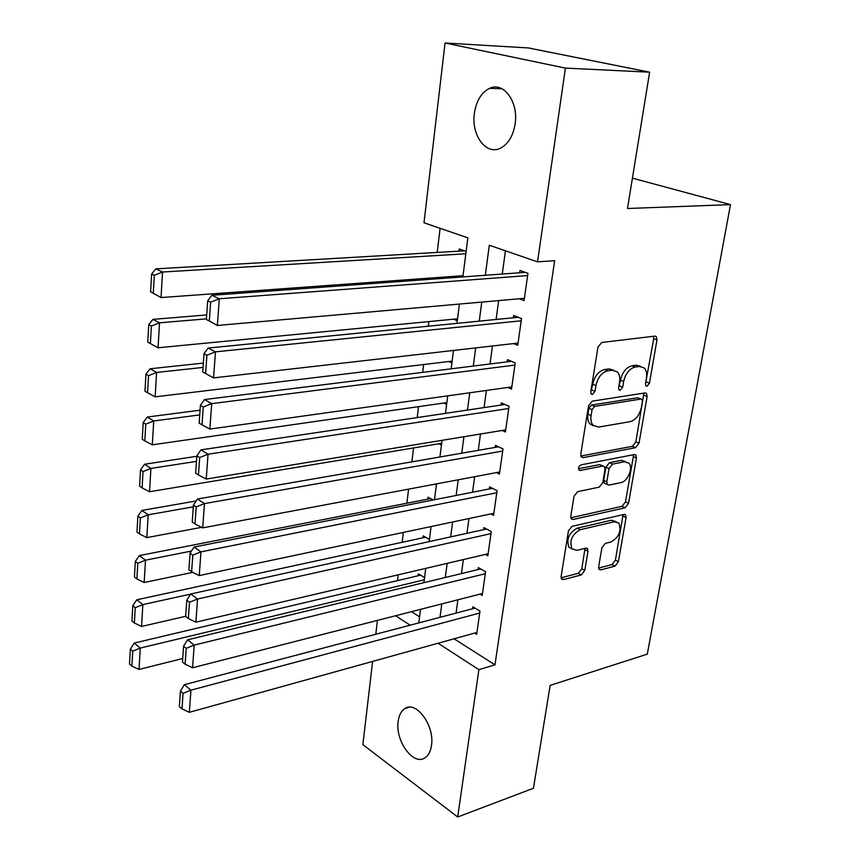 <?xml version="1.0" encoding="UTF-8"?>
<svg xmlns="http://www.w3.org/2000/svg" width="860" height="860" viewBox="0 0 860 860"><rect width="100%" height="100%" fill="white"/><g stroke="black" fill="none" stroke-linecap="round" stroke-linejoin="round"><path stroke-width="1.29" d="M646.978 386.269L649.45 383.151L656.976 339.894L656.309 336.615L654.847 336.11L601.71 342.484L597.969 347.117L590.766 391.923L591.228 394.106L592.433 394.525L595.023 391.289L595.948 385.56C597.851 377.357 601.796 372.444 607.773 370.821L612.255 370.208L617.437 371.982C619.49 374.337 620.2 377.712 619.533 382.109L618.598 387.763L619.039 389.945L620.167 390.322L622.704 387.15L623.65 381.507C625.564 373.444 629.413 368.617 635.185 367.037L639.528 366.446L644.398 368.08C646.451 370.402 647.129 373.767 646.451 378.185L645.484 383.743L645.914 385.914L646.978 386.269M645.484 383.775L653.74 338.7L653.589 336.26M590.723 392.3L592.755 384.237L595.948 385.56M618.566 387.978L620.458 380.227L623.65 381.507M398.18 721.293C398.997 715.24 401.19 711.026 404.748 708.64C415.971 700.104 434.87 725.625 431.483 745.448C430.623 751.317 428.484 755.413 425.077 757.746C413.51 766.389 394.976 740.783 398.18 721.293M474.376 113.402C476.279 100.856 481.342 92.514 489.555 88.344C503.53 81.345 518.644 101.856 515.14 123.765C513.13 136.03 508.185 144.2 500.305 148.264C486.018 155.52 471.119 135.052 474.376 113.402M598.657 566.847L599.108 569.363L600.85 569.847L614.975 566.17L618.394 561.752L626.069 517.58L625.586 514.914L623.941 514.441L572.05 526.341L568.438 530.932L561.118 576.533L561.58 579.049L563.461 579.575L581.285 574.942L584.8 570.416L587.982 551.282L587.498 548.691L585.714 548.175L576.899 550.336L571.986 548.895C569.159 540.811 571.921 534.415 580.263 529.685L614.395 521.751L618.867 523.041C621.694 530.91 619.039 537.231 610.933 542.004L605.354 543.369L601.882 547.841L598.657 566.847M462.873 276.909L467.851 237.854L423.991 222.772L445.05 43L528.47 47.956L649.622 72.186L627.499 208.507L730.495 204.615L647.29 654.137L550.142 685.377L533.447 788.255L457.681 817L362.866 744.653L372.616 661.415M649.622 72.186L565.407 68.101L537.543 261.849L489.297 245.24L485.319 275.264M454.048 638.797L494.973 664.845L554.657 260.688L537.543 261.849M494.973 664.845L478.88 669.661L457.681 817M635.508 447.716L639.001 443.265L647.129 396.514L646.526 393.439L645 392.945L592.25 401.136L588.552 405.759L580.779 454.134L581.36 457.036L583.144 457.606L635.508 447.716L632.39 446.34L635.873 441.9L643.882 393.117M636.454 457.918L628.553 503.347L625.102 507.787L573.158 519.483L571.33 518.935L570.803 516.226L574.007 496.263L577.651 491.662L599.194 487.158L602.763 482.621L604.967 469.431L604.408 466.582L602.709 466.045L580.188 470.474L578.941 470.065C578.103 467.829 578.823 466.077 581.102 464.841L634.314 454.564L635.905 455.058L636.454 457.918L633.347 456.52L625.489 501.885L628.553 503.347M424.571 577.576L418.411 573.846L418.175 575.727M429.43 539.446L423.195 535.866L422.948 537.779M433.204 499.972L428.054 497.177L427.818 499.123M433.644 458.079L432.967 458.187M519.257 298.764L524.084 300.57L527.954 273.308L519.999 270.481L519.677 272.76M513.549 343.57L517.731 345.279L521.525 318.565L513.678 315.523L513.366 317.748M507.841 387.462L511.517 389.075L515.226 362.898L507.497 359.663L507.185 361.845M502.143 430.462L505.411 432L509.055 406.35L501.434 402.91L501.133 405.049M496.5 472.602L499.434 474.075L503.014 448.931L495.489 445.308L495.199 447.404M490.92 513.904L493.575 515.323L497.08 490.673L489.673 486.867L489.383 488.921M485.406 554.41L487.835 555.775L491.264 531.598L483.954 527.621L483.675 529.642M479.966 594.131L482.202 595.453L485.567 571.739L478.353 567.589L478.074 569.567M505.433 250.798L502.272 274.028M498.649 300.591L496.08 319.469M492.468 345.989L490.017 363.984M486.405 390.451L484.072 407.597M480.471 434.02L478.257 450.339M474.656 476.709L472.548 492.232M468.958 518.548L466.948 533.308M463.368 559.57L461.454 573.588M457.885 599.786L456.079 613.094M474.612 633.089L476.666 634.368L479.977 611.105L472.86 606.794L472.591 608.74M440.105 228.308L437.192 252.431M434.128 277.769L433.977 279.027M428.828 321.586L428.28 326.198M423.636 364.543L422.69 372.369M418.551 406.651L417.229 417.584M413.552 447.952L411.875 461.852M408.575 489.146L406.877 503.218M403.34 532.426L402.158 542.284M398.223 574.824L397.513 580.629M411.445 611.686L419.562 616.856M466.12 251.4L459.272 248.97L459.003 251.163M458.412 276.017L461.154 277.038M453.553 319.2L457.294 320.715M448.673 361.522L451.909 362.941M443.792 403.028L446.63 404.372M438.944 443.738L441.459 445.007M435.042 484.158L436.375 484.879M730.495 204.615L632.433 178.149M445.05 43L565.407 68.101M375.798 634.239L377.422 620.404M418.798 622.909L420.519 609.353M423.926 582.661L425.743 568.374M429.151 541.606L431.064 526.556M434.483 499.724L436.504 483.89M439.933 456.983L442.051 440.331M445.491 413.359L447.716 395.858M451.167 368.822L453.5 350.45M456.961 323.349L459.412 304.064M395.579 615.749L410.156 625.188M438.052 643.237L478.88 669.661M481.772 302.086L479.246 321.145M475.698 347.902L473.29 366.07M469.753 392.784L467.464 410.08M463.938 436.74L461.755 453.198M458.229 479.805L456.155 495.457M452.639 521.998L450.672 536.887M447.168 563.364L445.297 577.501M441.793 603.903L440.019 617.319M640.711 366.392L636.314 365.199L639.528 366.446M620.458 380.227C622.361 372.176 626.209 367.36 631.982 365.79L636.314 365.199M613.642 370.155L609.052 368.929L612.255 370.208M592.755 384.237C594.658 376.056 598.592 371.154 604.558 369.542L609.052 368.929M580.844 456.015L632.39 446.34M642.399 401.545L641.979 399.416L640.904 399.062L594.636 406.404L592.056 409.629L591.089 415.606C590.487 419.787 591.142 423.002 593.056 425.27L598.549 427.087L630.09 421.669C635.755 419.949 639.517 415.176 641.399 407.35L642.399 401.545M641.076 399.04L637.733 397.761L640.904 399.062M593.572 425.775L589.917 423.894C587.993 421.626 587.337 418.411 587.928 414.24L588.885 408.274L591.465 405.049L637.733 397.761M570.814 517.784L622.038 506.303L625.489 501.885M603.161 466.002L599.603 464.615L578.49 468.732M620.963 482.6C627.779 481.6 633.476 467.55 628.864 463.099L624.543 461.755L612.578 464.11L609.02 468.625L606.816 481.783L607.353 484.578L609.041 485.094L620.963 482.6M625.725 461.659L621.436 460.347L624.543 461.755M605.462 483.685L604.268 483.116L603.731 480.331L605.924 467.184L609.471 462.68L621.436 460.347M633.347 456.52L633.325 454.757M615.964 521.611L611.353 520.246L614.395 521.751M568.976 547.304L571.986 548.895L568.976 547.304C566.138 539.231 568.89 532.845 577.232 528.137L611.353 520.246M561.086 577.78L578.296 573.319L581.812 568.815L584.993 548.347M598.614 568.062L611.987 564.601L615.394 560.193L623.059 514.635M464.54 250.84L155.832 268.857L162.54 272.018L465.819 253.786M463.024 275.684L161.024 297.56L150.607 291.873L153.274 293.185L154.295 275.286L151.629 274.007L150.607 291.873M154.295 275.286L162.54 272.018L161.024 297.56L153.274 293.185M151.629 274.007L155.832 268.857M524.406 298.312L217.365 325.467L206.389 319.458L209.324 320.92L210.646 302.204L207.69 300.796L206.389 319.458M525.256 272.351L211.882 295.281L219.3 298.775L217.365 325.467L209.324 320.92M527.631 275.587L219.3 298.775L210.646 302.204M211.882 295.281L207.69 300.796M206.701 314.932L152.919 319.382L159.53 322.812L206.432 318.845M457.531 318.813L158.057 347.773L147.759 342.119L150.382 343.538L151.392 326.048L148.748 324.661L147.759 342.119M151.392 326.048L159.53 322.812L158.057 347.773L150.382 343.538M148.748 324.661L152.919 319.382M203.336 363.092L150.081 368.768L156.595 372.455L203.035 367.413M452.145 361.103L155.155 396.847L147.565 392.751L148.543 375.659L145.942 374.164L144.975 391.236L147.565 392.751M148.543 375.659L156.595 372.455L155.155 396.847M145.942 374.164L150.081 368.768M200.047 410.198L147.297 417.035L153.725 420.97L199.724 414.907M446.867 402.587L152.317 444.824L144.802 440.868L145.759 424.152L143.201 422.561L142.255 439.245L144.802 440.868M145.759 424.152L153.725 420.97L152.317 444.824M143.201 422.561L147.297 417.035M196.832 456.294L144.577 464.25L150.919 468.41L196.478 461.368M441.675 443.287L149.543 491.737L142.104 487.91L143.04 471.56L140.513 469.882L139.589 486.201L142.104 487.91M143.04 471.56L150.919 468.41L149.543 491.737M140.513 469.882L144.577 464.25M518.053 343.065L213.57 377.895L202.724 371.928L205.615 373.509L206.905 355.244L203.992 353.707L202.724 371.928M518.204 317.275L208.152 348.053L215.462 351.837L213.57 377.895L205.615 373.509M521.214 320.801L215.462 351.837L206.905 355.244M208.152 348.053L203.992 353.707M511.818 386.903L209.861 429.075L211.7 403.641L204.508 399.567L200.391 405.372L199.144 423.163L201.993 424.84L203.25 407.017L200.391 405.372M511.442 361.308L204.508 399.567M514.925 365.091L211.7 403.641L203.25 407.017M201.993 424.84L209.861 429.075M505.723 429.871L206.239 479.052L208.034 454.22L200.95 449.877L196.865 455.811L195.65 473.183L198.456 474.967L199.692 457.563L196.865 455.811M504.927 404.479L200.95 449.877M508.754 408.5L208.034 454.22L199.692 457.563M646.483 393.407L645.226 392.923M198.456 474.967L206.239 479.052M499.735 471.989L202.702 527.879L204.454 503.605L197.477 499.026L193.425 505.067L192.242 522.041L195.005 523.933L196.209 506.927L193.425 505.067M498.617 446.813L197.477 499.026M502.713 451.038L204.454 503.605L196.209 506.927M593.142 425.356L592.164 425.442M195.005 523.933L202.702 527.879M196.177 500.961L141.922 510.421L148.178 514.807L193.296 506.83M201.638 527.331L146.823 537.629L139.471 533.92L140.384 517.935L137.89 516.161L136.987 532.125L139.471 533.92M140.384 517.935L148.178 514.807L146.823 537.629M137.89 516.161L141.922 510.421M493.866 513.28L199.24 575.576L200.96 551.862L194.08 547.035L190.06 553.195L188.899 569.782L191.629 571.76L192.801 555.151L190.06 553.195M492.479 488.308L194.08 547.035M496.79 492.737L200.96 551.862L192.801 555.151M191.629 571.76L199.24 575.576M430.634 498.574L139.32 555.592L145.49 560.193L191.447 551.067M192.801 572.351L144.168 582.521L136.891 578.93L137.783 563.289L135.321 561.44L134.44 577.049L136.891 578.93M137.783 563.289L145.49 560.193L144.168 582.521M135.321 561.44L139.32 555.592M488.114 553.775L195.865 622.188L197.542 599.011L190.769 593.959L186.781 600.226L185.642 616.437L188.329 618.512L189.479 602.269L186.781 600.226M486.513 529.018L190.769 593.959M490.985 533.63L197.542 599.011L189.479 602.269M188.329 618.512L195.865 622.188M425.55 537.221L136.772 599.796L142.857 604.601L190.673 594.099M185.652 616.308L141.567 626.446L134.364 622.984L135.246 607.676L132.816 605.741L131.945 621.017L134.364 622.984M135.246 607.676L142.857 604.601L141.567 626.446M132.816 605.741L136.772 599.796M482.481 593.486L192.565 667.758L194.209 645.097L187.523 639.829L183.567 646.204L182.46 662.049L185.115 664.199L186.233 648.332L183.567 646.204M480.697 568.933L187.523 639.829M485.287 573.728L194.209 645.097L186.233 648.332M185.115 664.199L192.565 667.758M420.583 575.157L134.278 643.065L140.287 648.064L424.281 579.823M182.707 658.513L139.03 669.446L131.892 666.091L132.752 651.106L130.355 649.096L129.505 664.06L131.892 666.091M132.752 651.106L140.287 648.064L139.03 669.446M130.355 649.096L134.278 643.065M476.945 632.444L189.34 712.317L190.941 690.161L184.352 684.678L180.428 691.15L179.342 706.651L181.954 708.887L183.051 693.364L180.428 691.15M475.01 608.106L184.352 684.678M479.697 613.051L190.941 690.161L183.051 693.364M181.954 708.887L189.34 712.317M646.268 381.883L649.45 383.151M591.83 389.967L595.023 391.289M619.512 385.861L622.704 387.15M631.982 365.79L635.185 367.037M604.558 369.542L607.773 370.821M653.74 338.7L656.976 339.894M581.102 456.671L583.144 457.606M643.957 395.224L647.129 396.514M635.873 441.9L639.001 443.265M591.465 405.049L594.636 406.404M588.885 408.274L592.056 409.629M587.928 414.24L591.089 415.606M622.038 506.303L625.102 507.787M570.997 518.386L573.158 519.483M599.603 464.615L602.709 466.045M578.748 469.786L580.188 470.474M609.471 462.68L612.578 464.11M605.924 467.184L609.02 468.625M603.731 480.331L606.816 481.783M577.232 528.137L580.263 529.685M584.972 549.701L587.982 551.282M581.812 568.815L584.8 570.416M578.296 573.319L581.285 574.942M561.214 578.339L563.461 579.575M623.027 516.097L626.069 517.58M615.394 560.193L618.394 561.752M611.987 564.601L614.975 566.17M598.764 568.739L600.85 569.847M404.748 708.64L409.446 707.189M489.555 88.344L502.025 88.773M654.912 336.11L656.309 336.615M589.917 423.894L593.056 425.27M604.268 483.116L607.353 484.578M634.712 454.521L635.905 455.058M586.402 548.121L587.498 548.691M624.5 514.387L625.586 514.914"/></g></svg>
